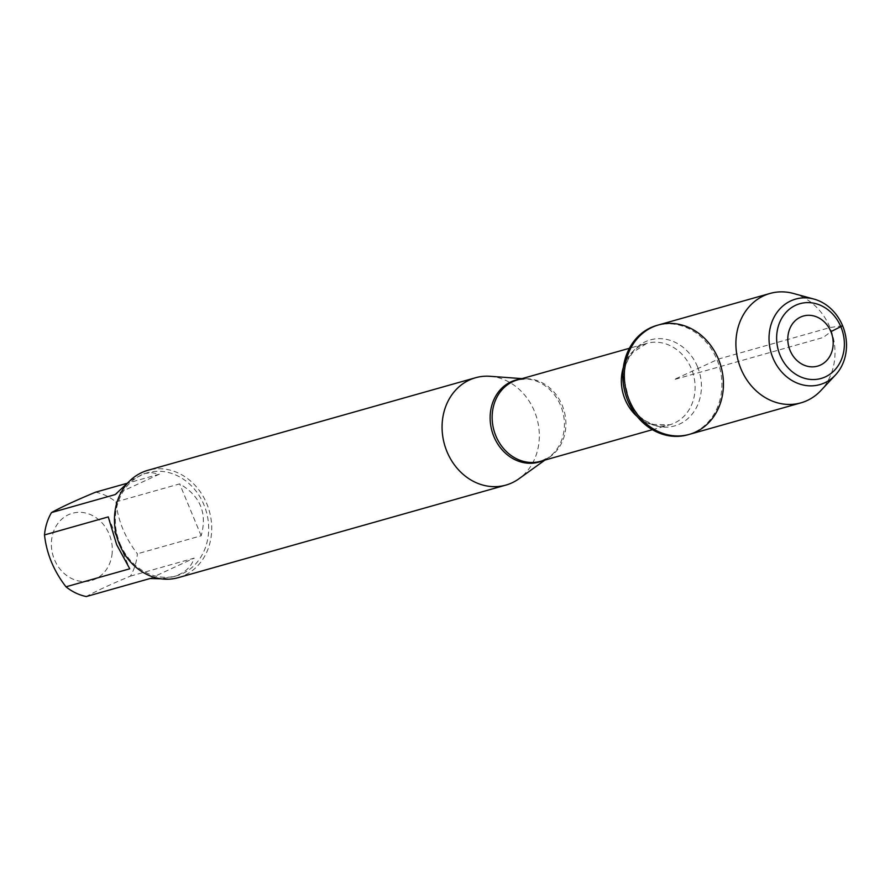 <?xml version="1.0" encoding="UTF-8"?>
<svg xmlns="http://www.w3.org/2000/svg" width="890" height="890" viewBox="0 0 890 890"><rect width="100%" height="100%" fill="white"/><g stroke="black" fill="none" stroke-linecap="round" stroke-linejoin="round"><path stroke-width="0.67" stroke-dasharray="4.45 3.34" d="M687.814 434.798A56.838 48.928 74.2 0 0 716.917 359.504A56.838 48.928 74.2 0 0 656.909 325.406M112.162 553.091A34.955 30.093 -105.8 0 1 87.198 581.381A34.955 30.093 -105.8 0 1 54.446 559.599A34.955 30.093 -105.8 0 1 76.484 512.473A34.955 30.093 -105.8 0 1 112.162 553.091M95.619 492.17A53.545 46.091 -105.8 0 1 115.911 501.904C117.981 520.639 125.145 537.938 137.394 553.791A53.545 46.091 -105.8 0 1 130.407 576.142C110.605 584.385 95.898 591.183 86.274 596.545M120.028 543.701A53.545 46.091 74.2 0 0 176.554 575.819A53.545 46.091 74.2 0 0 206.346 511.761A53.545 46.091 74.2 0 0 147.44 472.757A53.545 46.091 74.2 0 0 120.028 543.701M130.407 576.142L194.165 558.13C191.328 567.253 184.252 573.494 172.938 576.842L160.723 578.778M115.911 501.904L179.669 483.893C200.294 495.897 207.459 513.185 201.162 535.78L137.394 553.791M129.962 480.711L145.037 473.458L152.023 472.668L159.377 474.159L126.302 483.504M490.001 376.292A55.781 48.015 -105.8 0 1 536.904 418.378A55.781 48.015 -105.8 0 1 518.948 478.776M178.256 577.654A55.781 48.015 74.2 0 0 206.803 503.762A55.781 48.015 74.2 0 0 147.918 470.298M159.377 474.159L115.255 494.562M150.032 578.533L194.165 558.13M201.162 535.78L179.669 483.893M108.257 516.912L129.751 568.799M689.327 434.376A56.838 48.928 74.2 0 0 720.967 366.368A56.838 48.928 74.2 0 0 658.422 324.972M793.413 293.466A56.838 48.928 -105.8 0 1 832.539 334.851A56.838 48.928 -105.8 0 1 820.847 390.588M842.596 325.74L830.003 327.553L718.43 359.07L673.875 379.674L823.25 337.477L830.904 331.647M520.038 379.185A42.609 36.679 -105.8 0 1 526.747 378.973A42.609 36.679 -105.8 0 1 560.678 405.651A42.609 36.679 -105.8 0 1 548.863 457.26A42.609 36.679 -105.8 0 1 543.034 460.597M544.991 460.041L548.863 457.26L540.519 461.309A42.297 36.412 74.2 0 0 562.18 405.262A42.297 36.412 74.2 0 0 517.524 379.897L526.747 378.973L521.996 378.628M623.356 367.425A42.297 36.412 -105.8 0 1 646.73 343.384A42.297 36.412 -105.8 0 1 691.385 368.76A42.297 36.412 -105.8 0 1 669.736 424.797A42.297 36.412 -105.8 0 1 637.229 416.553M697.482 366.702A44.689 38.47 74.2 0 0 630.165 355.332A44.689 38.47 74.2 0 0 659.724 426.677A44.689 38.47 74.2 0 0 697.482 366.702M147.44 472.757L143.824 473.78M176.554 575.819L172.938 576.842M652.415 429.692L669.736 424.797L653.327 424.441L645.584 420.926L639.988 416.832L630.098 404.583L623.567 377.06L625.548 365.757L628.195 359.282L632.857 352.384L646.73 343.384L629.408 348.279"/><path stroke-width="1.33" d="M656.909 325.406A56.838 48.928 74.2 0 0 625.281 393.402A56.838 48.928 74.2 0 0 687.814 434.798L689.327 434.376A56.838 48.928 -105.8 0 1 626.794 392.98A56.838 48.928 -105.8 0 1 658.422 324.972A56.838 48.928 -105.8 0 1 718.43 359.07A56.838 48.928 -105.8 0 1 689.327 434.376A56.838 48.928 74.2 0 1 629.33 400.278A56.838 48.928 74.2 0 1 658.422 324.972L656.909 325.406M160.723 578.778L150.032 578.533L86.274 596.545A53.545 46.091 -105.8 0 1 65.993 586.81C53.745 570.957 46.58 553.669 44.5 534.923A53.545 46.091 -105.8 0 1 51.498 512.573C61.11 507.211 75.817 500.414 95.619 492.17L126.302 483.504M65.993 586.81L129.751 568.799L116.657 544.647L108.257 516.912L44.5 534.923M51.498 512.573L115.255 494.562L129.962 480.711M544.991 460.041L518.948 478.776A55.781 48.015 -105.8 0 1 505.865 485.106A55.781 48.015 -105.8 0 1 446.98 451.642A55.781 48.015 -105.8 0 1 475.527 377.749A55.781 48.015 -105.8 0 1 490.001 376.292L521.996 378.628M475.527 377.749L147.918 470.298A55.781 48.015 74.2 0 0 119.371 544.191A55.781 48.015 74.2 0 0 178.256 577.654L505.865 485.106M835.443 375.024L820.847 390.588A56.838 48.928 -105.8 0 1 800.911 402.859A56.838 48.928 -105.8 0 1 740.903 368.76A56.838 48.928 -105.8 0 1 770.006 293.455A56.838 48.928 -105.8 0 1 793.413 293.466L813.994 299.096A44.433 38.248 74.2 0 0 776.681 312.891A44.433 38.248 74.2 0 0 772.943 357.958A44.433 38.248 74.2 0 0 835.443 375.024A44.433 38.248 74.2 0 0 844.577 331.447A44.433 38.248 74.2 0 0 813.994 299.096M790.098 350.515A26.032 22.406 -105.8 0 1 812.103 315.583A26.032 22.406 -105.8 0 1 829.313 357.135A26.032 22.406 -105.8 0 1 790.098 350.515M780.052 355.166A38.86 33.453 -105.8 0 1 812.881 303.023A38.86 33.453 -105.8 0 1 838.58 365.056A38.86 33.453 -105.8 0 1 780.052 355.166M830.904 331.647L842.596 325.74M543.034 460.597A42.609 36.679 -105.8 0 1 493.883 436.534A42.609 36.679 -105.8 0 1 520.038 379.185M629.408 348.279L517.524 379.897A42.297 36.412 74.2 0 0 493.983 430.493A42.297 36.412 74.2 0 0 540.519 461.309L652.415 429.692M637.229 416.553A42.297 36.412 -105.8 0 1 623.356 367.425M770.006 293.455L658.422 324.972M800.911 402.859L689.327 434.376"/></g></svg>
